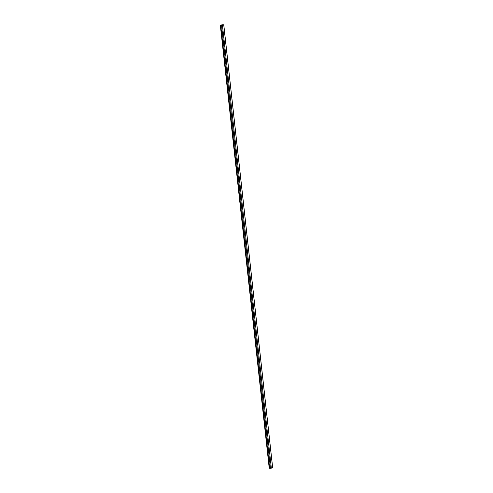 <?xml version="1.0" encoding="UTF-8"?>
<svg xmlns="http://www.w3.org/2000/svg" width="493" height="493" viewBox="0 0 493 493"><rect width="100%" height="100%" fill="white"/><g stroke="black" fill="none" stroke-linecap="round" stroke-linejoin="round"><path stroke-width="0.74" d="M221.875 25.507L221.961 24.823L223.409 24.779L220.753 25.611L223.717 24.773L272.598 467.512L271.347 468.165L222.466 25.433M221.807 24.903L223.717 24.773M221.567 25.525L221.499 24.915M269.283 468.227L271.347 468.165M222.466 25.279L222.405 24.742M221.961 24.823L222.035 25.476M269.634 468.35L220.753 25.611M270.46 468.325L221.579 25.587M223.773 24.718L272.654 467.456M269.227 468.282L220.346 25.544"/></g></svg>

